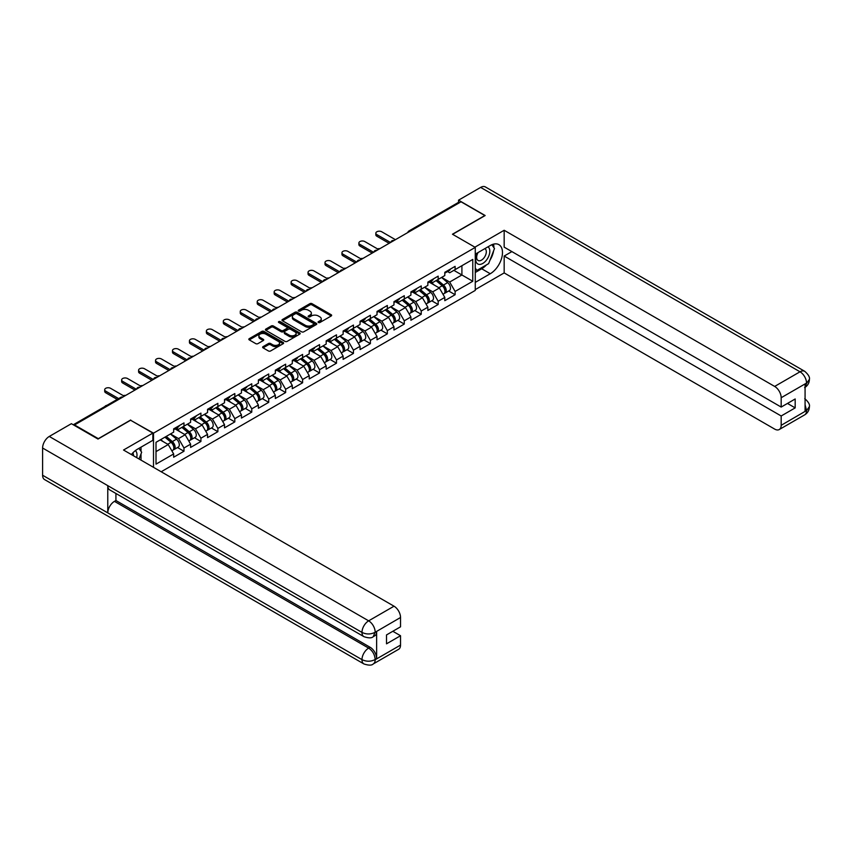 <?xml version="1.0" encoding="UTF-8"?>
<svg xmlns="http://www.w3.org/2000/svg" width="852" height="852" viewBox="0 0 852 852"><rect width="100%" height="100%" fill="white"/><g stroke="black" fill="none" stroke-linecap="round" stroke-linejoin="round"><path stroke-width="1.28" d="M318.382 322.514A1.054 0.607 0 0 0 319.883 322.514L331.204 315.975A1.512 0.873 0 0 0 331.652 315.357A1.512 0.873 0 0 0 331.204 314.739L312.013 303.663A1.512 0.873 0 0 0 309.883 303.663L298.551 310.203A1.054 0.607 0 0 0 300.042 311.065L301.512 310.213A4.824 2.79 0 0 1 308.339 310.213L309.936 311.14A4.824 2.79 0 0 1 311.353 313.11A4.824 2.79 0 0 1 309.936 315.08L308.467 315.922A1.054 0.607 0 0 0 309.968 316.784L311.427 315.943A4.824 2.79 0 0 1 318.254 315.943L319.851 316.869A4.824 2.79 0 0 1 321.268 318.84A4.824 2.79 0 0 1 319.851 320.81L318.382 321.651A1.054 0.607 0 0 0 318.382 322.514L318.382 321.651M263.076 346.626A1.512 0.873 0 0 0 262.629 347.243A1.512 0.873 0 0 0 263.076 347.861L268.455 350.971A1.512 0.873 0 0 0 270.595 350.971L283.173 343.707A1.512 0.873 0 0 0 283.61 343.09A1.512 0.873 0 0 0 283.173 342.472L263.982 331.396A1.512 0.873 0 0 0 261.852 331.396L249.263 338.659A1.512 0.873 0 0 0 248.827 339.277A1.512 0.873 0 0 0 249.263 339.884L255.77 343.644A1.512 0.873 0 0 0 257.9 343.644L263.289 340.534A1.512 0.873 0 0 0 263.726 339.916A1.512 0.873 0 0 0 263.289 339.309L260.062 337.445A4.036 2.332 0 0 1 258.88 335.794A4.036 2.332 0 0 1 261.372 333.643A4.036 2.332 0 0 1 265.771 334.144L278.402 341.439A4.036 2.332 0 0 1 279.584 343.09A4.036 2.332 0 0 1 277.092 345.241A4.036 2.332 0 0 1 272.693 344.74L270.595 343.526A1.512 0.873 0 0 0 268.455 343.526L263.076 346.626L263.076 347.861M130.697 419.993L98.331 438.673L74.539 424.946L461.038 201.796L484.831 215.535L452.455 234.225L475.267 247.389L153.509 433.157L130.697 420.302M301.619 331.822A1.512 0.873 0 0 0 303.749 331.822L316.337 324.559A1.512 0.873 0 0 0 316.774 323.941A1.512 0.873 0 0 0 316.337 323.334L297.146 312.247A1.512 0.873 0 0 0 295.005 312.247L282.427 319.511A1.512 0.873 0 0 0 281.98 320.128A1.512 0.873 0 0 0 282.427 320.746L301.619 331.822M279.168 322.738A1.054 0.607 0 0 1 280.244 322.887L299.734 334.144L287.167 341.396A1.512 0.873 0 0 1 285.037 341.396L265.845 330.32L265.845 329.085A1.512 0.873 0 0 0 265.409 329.703A1.512 0.873 0 0 0 265.845 330.32M265.845 329.085L271.234 325.975A1.512 0.873 0 0 1 273.364 325.975L281.149 330.469A1.512 0.873 0 0 0 283.279 330.469L286.847 328.403A1.512 0.873 0 0 0 287.294 327.796A1.512 0.873 0 0 0 286.847 327.179L278.753 322.503A1.054 0.607 0 0 1 280.244 321.641L299.755 332.898A1.512 0.873 0 0 1 300.192 333.515A1.512 0.873 0 0 1 299.755 334.133L299.755 332.898M153.509 467.343L153.509 433.157M161.166 471.763L475.267 290.415L475.267 247.389M177.535 447.534L183.979 451.251L183.979 447.992L178.547 438.588L170.506 433.945M183.979 451.251L173.659 457.215L173.659 453.946L156.012 464.138L156.012 442.316L173.659 432.124L173.659 428.865L183.979 422.901L183.979 426.17L190.603 422.336L190.603 419.077L200.923 413.124L200.923 416.383L207.558 412.56L207.558 409.301L217.878 403.337L217.878 406.596L224.502 402.772L224.502 399.513L234.822 393.549L234.822 396.819L241.446 392.985L241.446 389.726L251.766 383.773L251.766 387.032L258.39 383.208L258.39 379.949L268.71 373.985L268.71 377.244L275.334 373.421L275.334 370.162L285.654 364.198L285.654 367.468L292.289 363.634L292.289 360.375L302.609 354.421L302.609 357.68L309.233 353.857L309.233 350.598L319.553 344.634L319.553 347.893L326.178 344.07L326.178 340.811L336.497 334.847L336.497 338.116L343.122 334.282L343.122 331.023L353.442 325.07L353.442 328.329L360.066 324.505L360.066 321.247L370.386 315.283L370.386 318.541L377.021 314.718L377.021 311.459L387.34 305.495L387.34 308.765L393.965 304.931L393.965 301.672L404.285 295.719L404.285 298.977L410.909 295.154L410.909 291.895L421.229 285.931L421.229 289.19L427.853 285.367L427.853 282.108L438.173 276.144L438.173 279.413L444.797 275.579L444.797 272.32L455.117 266.367L455.117 269.626L472.775 259.434L472.775 281.256L455.117 291.448L449.686 282.044L441.655 277.401M448.674 290.99L455.117 294.717L455.117 291.448M455.117 294.717L444.797 300.671L444.797 297.412L438.173 301.235L432.741 291.831L424.701 287.188M431.73 300.777L438.173 304.494L438.173 301.235M438.173 304.494L427.853 310.458L427.853 307.189L421.229 311.023L415.797 301.608L407.757 296.975M414.786 310.554L421.229 314.281L421.229 311.023M421.229 314.281L410.909 320.235L410.909 316.976L404.285 320.799L398.853 311.395L390.812 306.752M397.841 320.341L404.285 324.069L404.285 320.799M404.285 324.069L393.965 330.022L393.965 326.763L387.34 330.587L381.909 321.183L373.868 316.539M380.887 330.129L387.34 333.846L387.34 330.587M387.34 333.846L377.021 339.81L377.021 336.54L370.386 340.374L364.954 330.959L356.924 326.327M363.942 339.905L370.386 343.633L370.386 340.374M370.386 343.633L360.066 349.586L360.066 346.327L353.442 350.151L348.01 340.747L339.969 336.103M346.998 349.693L353.442 353.42L353.442 350.151M353.442 353.42L343.122 359.374L343.122 356.115L336.497 359.938L331.066 350.534L323.025 345.891M330.054 359.48L336.497 363.197L336.497 359.938M336.497 363.197L326.178 369.161L326.178 365.891L319.553 369.725L314.122 360.311L306.081 355.678M313.11 369.257L319.553 372.984L319.553 369.725M319.553 372.984L309.233 378.938L309.233 375.679L302.609 379.502L297.178 370.098L289.137 365.455M296.155 379.044L302.609 382.772L302.609 379.502M302.609 382.772L292.289 388.725L292.289 385.466L285.654 389.289L280.223 379.885L272.193 375.242M279.211 388.832L285.654 392.548L285.654 389.289M285.654 392.548L275.334 398.512L275.334 395.243L268.71 399.077L263.279 389.662L255.238 385.029M262.267 398.608L268.71 402.336L268.71 399.077M268.71 402.336L258.39 408.289L258.39 405.03L251.766 408.853L246.334 399.45L238.294 394.806M245.323 408.396L251.766 412.123L251.766 408.853M251.766 412.123L241.446 418.076L241.446 414.817L234.822 418.641L229.39 409.237L221.35 404.593M228.379 418.183L234.822 421.9L234.822 418.641M234.822 421.9L224.502 427.864L224.502 424.594L217.878 428.428L212.446 419.014L204.405 414.381M211.424 427.96L217.878 431.687L217.878 428.428M217.878 431.687L207.558 437.64L207.558 434.382L200.923 438.205L195.491 428.801L187.461 424.158M194.48 437.747L200.923 441.474L200.923 438.205M200.923 441.474L190.603 447.428L190.603 444.169L183.979 447.992M176.449 428.087L178.547 429.301L183.979 426.17M178.547 438.588L185.172 434.754L175.033 428.907M190.603 444.169L185.172 434.754M193.393 418.311L195.491 419.514L200.923 416.383M195.491 428.801L202.126 424.978L191.988 419.12M207.558 434.382L202.126 424.978M210.337 408.523L212.446 409.737L217.878 406.596M212.446 419.014L219.07 415.19L208.932 409.333M224.502 424.594L219.07 415.19M227.292 398.736L229.39 399.95L234.822 396.819M229.39 409.237L236.015 405.403L225.876 399.556M241.446 414.817L236.015 405.403M244.236 388.959L246.334 390.163L251.766 387.032M246.334 399.45L252.959 395.626L242.82 389.769M258.39 405.03L252.959 395.626M261.181 379.172L263.279 380.386L268.71 377.244M263.279 389.662L269.903 385.839L259.764 379.981M275.334 395.243L269.903 385.839M278.125 369.385L280.223 370.599L285.654 367.468M280.223 379.885L286.858 376.052L276.719 370.205M292.289 385.466L286.858 376.052M295.069 359.608L297.178 360.811L302.609 357.68M297.178 370.098L303.802 366.275L293.663 360.417M309.233 375.679L303.802 366.275M312.024 349.821L314.122 351.035L319.553 347.893M314.122 360.311L320.746 356.487L310.607 350.63M326.178 365.891L320.746 356.487M328.968 340.033L331.066 341.247L336.497 338.116M331.066 350.534L337.69 346.7L327.551 340.853M343.122 356.115L337.69 346.7M345.912 330.257L348.01 331.46L353.442 328.329M348.01 340.747L354.634 336.923L344.496 331.066M360.066 346.327L354.634 336.923M362.856 320.469L364.954 321.683L370.386 318.541M364.954 330.959L371.589 327.136L361.45 321.279M377.021 336.54L371.589 327.136M379.8 310.682L381.909 311.896L387.34 308.765M381.909 321.183L388.533 317.349L378.394 311.502M393.965 326.763L388.533 317.349M396.755 300.905L398.853 302.109L404.285 298.977M398.853 311.395L405.477 307.572L395.339 301.714M410.909 316.976L405.477 307.572M413.699 291.118L415.797 292.332L421.229 289.19M415.797 301.608L422.422 297.785L412.283 291.927M427.853 307.189L422.422 297.785M430.643 281.33L432.741 282.544L438.173 279.413M432.741 291.831L439.366 287.997L429.227 282.15M444.797 297.412L439.366 287.997M459.409 202.733L410.206 231.148M409.514 231.552A2.3 1.331 120 0 1 410.089 231.084A2.3 1.331 60 0 0 408.939 230.977L458.152 202.563A2.3 1.331 60 0 1 459.303 202.68M447.588 271.554L449.686 272.757L455.117 269.626M449.686 282.044L461.912 274.983L461.912 265.707L472.775 259.434M453.871 270.35L472.775 281.256M74.539 424.946L74.539 425.51M156.012 451.603L168.227 444.542L160.187 439.898M173.659 453.946L168.227 444.542M318.808 322.663L319.851 322.056A4.824 2.79 0 0 0 321.268 320.086L321.268 318.84M311.353 313.11L311.353 314.367A4.824 2.79 0 0 1 309.936 316.337L308.893 316.933M331.204 314.739L331.204 315.975L312.013 304.92A1.512 0.873 0 0 0 309.883 304.92L298.977 311.214M316.316 324.569L297.146 313.504A1.512 0.873 0 0 0 295.005 313.504L282.449 320.757M313.664 324.378A1.054 0.607 0 0 0 313.664 323.515L296.826 313.792A1.054 0.607 0 0 0 295.325 313.792L293.78 314.676A4.824 2.79 0 0 0 292.364 316.646A4.824 2.79 0 0 0 293.78 318.616L305.293 325.272A4.824 2.79 0 0 0 312.12 325.272L313.664 324.378L313.664 325.634A1.054 0.607 0 0 0 313.973 325.198L313.973 323.941M292.364 316.646L292.364 317.902A4.824 2.79 0 0 0 293.78 319.873L293.78 318.616M313.664 325.634L312.12 326.518A4.824 2.79 0 0 1 305.293 326.518L293.78 319.873M265.867 330.331L271.234 327.232L271.234 325.975M287.294 327.796L287.294 329.042A1.512 0.873 0 0 1 286.847 329.66L283.279 331.726A1.512 0.873 0 0 1 281.149 331.726L273.364 327.232A1.512 0.873 0 0 0 271.234 327.232M289.222 335.134A4.036 2.332 0 0 0 293.62 335.635A4.036 2.332 0 0 0 296.113 333.483A4.036 2.332 0 0 0 294.93 331.843L290.479 329.266A1.512 0.873 0 0 0 288.349 329.266L284.77 331.332A1.512 0.873 0 0 0 284.334 331.95A1.512 0.873 0 0 0 284.77 332.568L289.222 335.134L289.222 336.391A4.036 2.332 0 0 0 293.62 336.891A4.036 2.332 0 0 0 296.113 334.74L296.113 333.483M284.334 331.95L284.334 333.207A1.512 0.873 0 0 0 284.77 333.814L284.77 332.568M289.222 336.391L284.77 333.814M279.584 343.09L279.584 344.346A4.036 2.332 0 0 1 277.092 346.498A4.036 2.332 0 0 1 272.693 345.987L270.595 344.772A1.512 0.873 0 0 0 268.455 344.772L263.098 347.872M258.88 335.794L258.88 337.051A4.036 2.332 0 0 0 260.062 338.691L260.062 337.445M263.289 339.309L263.289 340.534L260.062 338.691M283.152 343.718L263.982 332.653A1.512 0.873 0 0 0 261.852 332.653L249.285 339.905L249.263 338.659M379.875 248.656A3.461 1.992 0 0 0 377.521 248.912M443.509 286.751L442.752 286.315M444.478 293.216A5.069 2.929 -120 0 0 445.213 292.992A5.069 2.929 -120 0 0 446.128 289.446A5.069 2.929 -120 0 0 443.487 285.026L437.374 279.871M445.213 292.992L449.398 290.575A5.069 2.929 -120 0 0 450.314 287.028A5.069 2.929 -120 0 0 447.673 282.619L441.56 277.454M436.192 280.553L443.168 286.432A3.067 1.779 60 0 1 444.829 290.223M442.987 294.27L443.913 293.738A5.069 2.929 -120 0 0 444.829 290.202A5.069 2.929 -120 0 0 442.188 285.782L436.075 280.627M434.307 285.079L430.185 281.597M395.424 239.678L381.739 231.776A3.461 1.992 0 0 0 377.979 231.339A3.461 1.992 0 0 0 375.838 233.192A3.461 1.992 0 0 0 376.85 234.598L376.85 236.228A3.461 1.992 180 0 1 375.838 234.822L375.838 233.192M389.13 243.321L376.85 236.228M446.16 271.532A5.069 2.929 60 0 1 445.213 272.917A5.069 2.929 60 0 1 444.797 273.087M450.346 269.125A5.069 2.929 60 0 1 449.398 270.499L445.213 272.917M390.535 242.5L376.85 234.598M477.525 252.863A9.99 5.762 120 0 0 477.28 263.598A9.99 5.762 120 0 0 486.3 260.318A9.99 5.762 120 0 0 488.015 246.814M478.089 252.543A6.837 3.951 120 0 0 478.068 260.478A6.837 3.951 120 0 0 483.893 257.996A6.837 3.951 120 0 0 484.894 248.635A6.837 3.951 120 0 0 484.873 248.624M491.828 244.726L494.49 248.528L488.633 263.641L476.907 270.404L475.267 268.092M475.267 269.466L476.907 270.404M136.661 457.609A9.99 5.762 120 0 0 135.34 450.633M133.476 455.777A6.837 3.951 120 0 0 132.774 452.966M138.94 448.344L141.666 452.231L139.046 458.983M486.471 264.887A17.285 9.979 120 0 1 481.678 268.774L490.262 273.737A17.285 9.979 120 0 0 501.551 258.507A17.285 9.979 120 0 0 498.899 244.652A17.285 9.979 120 0 0 490.262 245.514L475.267 254.162M490.262 273.737L475.267 282.385M475.267 289.605L504.171 272.917L504.171 256.047L781.178 415.978L781.178 425.318L806.695 410.451L805.076 411.207L805.076 384.241L806.535 383.08L781.178 397.724A9.212 5.325 -120 0 0 774.66 386.435L800.017 371.791L480.645 187.408L458.546 200.167L485.161 215.535L452.625 234.311M511.882 251.596L504.171 256.047M787.472 403.433L795.182 407.884L795.182 398.981L781.178 407.064L504.171 247.144L504.171 230.274L774.66 386.435M474.894 247.176L504.171 230.274M504.171 272.917L774.66 429.088A9.212 5.325 -120 0 0 779.26 429.536A9.212 5.325 -120 0 0 781.178 425.318M480.645 187.408A9.447 5.453 -60 0 1 485.374 186.939L804.746 371.323A9.447 5.453 -60 0 0 800.017 371.791A9.212 5.325 60 0 1 806.535 383.08M458.546 202.456L458.546 200.167M781.178 407.064L781.178 397.724M795.182 407.884L781.178 415.978M489.9 260.361A17.285 9.979 120 0 0 493.617 250.776M493.904 247.676A17.285 9.979 120 0 0 493.468 244.151M481.678 268.774L475.267 272.48M475.267 270.467L476.14 269.967M805.076 404.764L806.535 410.366M804.746 398.608C808.452 401.942 810.007 404.604 809.4 406.596L806.706 410.451M804.746 371.323C808.452 374.624 809.996 377.319 809.4 379.385L806.706 383.176M363.932 636.668A9.447 5.453 -60 0 1 361.972 632.408C366.317 634.495 370.663 634.484 374.997 632.354L373.261 636.657C371.717 638.233 368.607 638.233 363.932 636.668L109.738 489.911A9.447 5.453 -60 0 1 107.778 485.651L42.6 448.024A9.447 5.453 -60 0 1 49.278 436.448L71.387 423.689L98.001 439.057L130.59 420.238L152.859 433.093L152.859 440.314L137.438 449.217A17.285 9.979 120 0 0 131.378 454.563M152.859 433.093L123.529 450.026L394.018 606.198A9.212 5.325 60 0 1 400.536 617.487L400.536 626.827L386.52 634.921L386.52 643.824L400.536 635.73L400.536 645.081A9.212 5.325 60 0 1 398.63 649.299L373.261 663.942A9.212 5.325 -120 0 0 375.168 659.725L400.536 645.081M140.644 459.91L144.276 462.008M141.017 459.686L141.017 453.892M141.017 451.304L141.017 447.14M373.261 663.942C371.791 665.508 368.682 665.508 363.932 663.953L44.56 479.57A9.447 5.453 -60 0 1 42.6 475.246L107.778 512.872A9.447 5.453 -60 0 1 114.456 501.359L368.65 648.116L370.119 647.275A9.212 5.325 60 0 1 376.637 658.564L376.637 631.598A9.212 5.325 60 0 1 374.731 635.816L373.261 636.657M42.6 448.024L42.6 475.246M49.278 436.448L368.65 620.842A9.447 5.453 -60 0 0 361.972 632.408L107.778 485.651L107.778 512.872L361.972 659.629C366.307 661.727 370.652 661.727 375.008 659.629L375.168 659.725M400.536 635.73L392.825 631.279M115.925 493.489L115.925 500.518L370.119 647.275M115.925 500.518L114.456 501.359M362.931 258.444A3.461 1.992 0 0 0 360.577 258.688M426.564 296.539L425.798 296.102M427.534 303.003A5.069 2.929 -120 0 0 428.268 302.769A5.069 2.929 -120 0 0 429.184 299.233A5.069 2.929 -120 0 0 426.543 294.813L420.43 289.659M428.268 302.769L432.454 300.362A5.069 2.929 -120 0 0 433.359 296.815A5.069 2.929 -120 0 0 430.729 292.396L424.615 287.241M419.248 290.33L426.224 296.219A3.067 1.779 60 0 1 427.885 300M426.043 304.058L426.969 303.525A5.069 2.929 -120 0 0 427.874 299.979A5.069 2.929 -120 0 0 425.244 295.569L419.12 290.404M417.363 294.867L413.241 291.384M345.987 268.22A3.461 1.992 0 0 0 343.633 268.476M409.62 306.326L408.853 305.879M410.589 312.78A5.069 2.929 -120 0 0 411.324 312.556A5.069 2.929 -120 0 0 412.24 309.01A5.069 2.929 -120 0 0 409.599 304.601L403.486 299.435M411.324 312.556L415.51 310.139A5.069 2.929 -120 0 0 416.415 306.603A5.069 2.929 -120 0 0 413.774 302.183L407.661 297.028M402.304 300.117L409.279 306.006A3.067 1.779 60 0 1 410.941 309.787M409.098 313.845L410.025 313.312A5.069 2.929 -120 0 0 410.93 309.766A5.069 2.929 -120 0 0 408.289 305.346L402.176 300.192M400.419 304.643L396.286 301.171M329.042 278.008A3.461 1.992 0 0 0 326.689 278.263M392.665 316.103L391.909 315.666M393.645 322.567A5.069 2.929 -120 0 0 394.38 322.344A5.069 2.929 -120 0 0 395.285 318.797A5.069 2.929 -120 0 0 392.655 314.377L386.531 309.223M394.38 322.344L398.566 319.926A5.069 2.929 -120 0 0 399.471 316.38A5.069 2.929 -120 0 0 396.83 311.97L390.717 306.805M385.36 309.904L392.335 315.783A3.067 1.779 60 0 1 393.986 319.575M392.154 323.622L393.07 323.089A5.069 2.929 -120 0 0 393.986 319.553A5.069 2.929 -120 0 0 391.345 315.133L385.232 309.979M383.475 314.431L379.342 310.948M312.098 287.795A3.461 1.992 0 0 0 309.745 288.04M375.721 325.89L374.965 325.453M376.69 332.355A5.069 2.929 -120 0 0 377.436 332.12A5.069 2.929 -120 0 0 378.341 328.584A5.069 2.929 -120 0 0 375.7 324.165L369.587 319.01M377.436 332.12L381.611 329.713A5.069 2.929 -120 0 0 382.527 326.167A5.069 2.929 -120 0 0 379.885 321.747L373.772 316.593M368.415 319.692L375.391 325.57A3.067 1.779 60 0 1 377.042 329.351M375.21 333.409L376.126 332.876A5.069 2.929 -120 0 0 377.042 329.33A5.069 2.929 -120 0 0 374.401 324.921L368.288 319.756M366.52 324.218L362.398 320.735M295.143 297.572A3.461 1.992 0 0 0 292.79 297.827M358.777 335.677L358.021 335.23M359.746 342.131A5.069 2.929 -120 0 0 360.481 341.908A5.069 2.929 -120 0 0 361.397 338.361A5.069 2.929 -120 0 0 358.756 333.952L352.643 328.787M360.481 341.908L364.667 339.49A5.069 2.929 -120 0 0 365.583 335.954A5.069 2.929 -120 0 0 362.941 331.534L356.828 326.38M351.461 329.468L358.436 335.358A3.067 1.779 60 0 1 360.098 339.139M358.255 343.196L359.182 342.664A5.069 2.929 -120 0 0 360.098 339.117A5.069 2.929 -120 0 0 357.457 334.698L351.343 329.543M349.576 333.995L345.454 330.523M378.48 249.466L364.794 241.563A3.461 1.992 0 0 0 361.024 241.127A3.461 1.992 0 0 0 358.894 242.969A3.461 1.992 0 0 0 359.906 244.386L359.906 246.015A3.461 1.992 180 0 1 358.894 244.599L358.894 242.969M372.186 253.097L359.906 246.015M429.216 281.32A5.069 2.929 60 0 1 428.268 282.704A5.069 2.929 60 0 1 427.853 282.875M433.402 278.902A5.069 2.929 60 0 1 432.454 280.287L428.268 282.704M373.591 252.288L359.906 244.386M361.536 259.242L347.85 251.34A3.461 1.992 0 0 0 344.08 250.914A3.461 1.992 0 0 0 341.95 252.756A3.461 1.992 0 0 0 342.962 254.162L342.962 255.792A3.461 1.992 180 0 1 341.95 254.386L341.95 252.756M355.231 262.885L342.962 255.792M412.272 291.107A5.069 2.929 60 0 1 411.324 292.481A5.069 2.929 60 0 1 410.909 292.662M416.447 288.69A5.069 2.929 60 0 1 415.51 290.074L411.324 292.481M356.647 262.065L342.962 254.162M344.591 269.03L330.906 261.127A3.461 1.992 0 0 0 327.136 260.691A3.461 1.992 0 0 0 325.006 262.544A3.461 1.992 0 0 0 326.018 263.95L326.018 265.579A3.461 1.992 180 0 1 325.006 264.173L325.006 262.544M338.287 272.672L326.018 265.579M395.317 300.884A5.069 2.929 60 0 1 394.38 302.268A5.069 2.929 60 0 1 393.965 302.439M399.503 298.477A5.069 2.929 60 0 1 398.566 299.851L394.38 302.268M339.703 271.852L326.018 263.95M327.647 278.817L313.951 270.915A3.461 1.992 0 0 0 310.192 270.478A3.461 1.992 0 0 0 308.051 272.32A3.461 1.992 0 0 0 309.063 273.737L309.063 275.366A3.461 1.992 180 0 1 308.051 273.95L308.051 272.32M321.342 282.449L309.063 275.366M378.373 310.671A5.069 2.929 60 0 1 377.436 312.056A5.069 2.929 60 0 1 377.021 312.226M382.559 308.254A5.069 2.929 60 0 1 381.611 309.638L377.436 312.056M322.759 281.639L309.063 273.737M310.692 288.594L297.007 280.691A3.461 1.992 0 0 0 293.248 280.265A3.461 1.992 0 0 0 291.107 282.108A3.461 1.992 0 0 0 292.119 283.514L292.119 285.143A3.461 1.992 180 0 1 291.107 283.737L291.107 282.108M304.398 292.236L292.119 285.143M361.429 320.458A5.069 2.929 60 0 1 360.481 321.832A5.069 2.929 60 0 1 360.066 322.013M365.615 318.041A5.069 2.929 60 0 1 364.667 319.425L360.481 321.832M305.804 291.416L292.119 283.514M278.199 307.359A3.461 1.992 0 0 0 275.846 307.615M341.833 345.454L341.066 345.017M342.802 351.919A5.069 2.929 -120 0 0 343.537 351.695A5.069 2.929 -120 0 0 344.453 348.148A5.069 2.929 -120 0 0 341.812 343.729L335.699 338.574M343.537 351.695L347.722 349.277A5.069 2.929 -120 0 0 348.638 345.731A5.069 2.929 -120 0 0 345.997 341.322L339.884 336.157M334.517 339.256L341.492 345.135A3.067 1.779 60 0 1 343.154 348.926M341.311 352.973L342.238 352.44A5.069 2.929 -120 0 0 343.143 348.905A5.069 2.929 -120 0 0 340.512 344.485L334.389 339.33M332.631 343.782L328.51 340.299M293.748 298.381L280.063 290.479A3.461 1.992 0 0 0 276.293 290.042A3.461 1.992 0 0 0 274.163 291.895A3.461 1.992 0 0 0 275.175 293.301L275.175 294.93A3.461 1.992 180 0 1 274.163 293.525L274.163 291.895M287.454 302.023L275.175 294.93M344.485 330.235A5.069 2.929 60 0 1 343.537 331.62A5.069 2.929 60 0 1 343.122 331.79M348.67 327.828A5.069 2.929 60 0 1 347.722 329.202L343.537 331.62M288.86 301.203L275.175 293.301M261.255 317.146A3.461 1.992 0 0 0 258.901 317.391M324.889 355.241L324.122 354.805M325.858 361.706A5.069 2.929 -120 0 0 326.593 361.472A5.069 2.929 -120 0 0 327.509 357.936A5.069 2.929 -120 0 0 324.868 353.516L318.755 348.362M326.593 361.472L330.778 359.065A5.069 2.929 -120 0 0 331.684 355.518A5.069 2.929 -120 0 0 329.042 351.099L322.929 345.944M317.572 349.043L324.548 354.922A3.067 1.779 60 0 1 326.209 358.703M324.367 362.76L325.294 362.228A5.069 2.929 -120 0 0 326.199 358.681A5.069 2.929 -120 0 0 323.558 354.272L317.445 349.107M315.687 353.569L311.555 350.087M276.804 308.168L263.119 300.266A3.461 1.992 0 0 0 259.349 299.829A3.461 1.992 0 0 0 257.219 301.672A3.461 1.992 0 0 0 258.231 303.088L258.231 304.718A3.461 1.992 180 0 1 257.219 303.301L257.219 301.672M270.499 311.8L258.231 304.718M327.541 340.023A5.069 2.929 60 0 1 326.593 341.407A5.069 2.929 60 0 1 326.178 341.577M331.716 337.605A5.069 2.929 60 0 1 330.778 338.99L326.593 341.407M271.916 310.991L258.231 303.088M244.311 326.923A3.461 1.992 0 0 0 241.957 327.179M307.934 365.029L307.178 364.581M308.914 371.483A5.069 2.929 -120 0 0 309.649 371.259A5.069 2.929 -120 0 0 310.554 367.713A5.069 2.929 -120 0 0 307.923 363.303L301.8 358.138M309.649 371.259L313.834 368.841A5.069 2.929 -120 0 0 314.739 365.306A5.069 2.929 -120 0 0 312.098 360.886L305.985 355.731M300.628 358.82L307.604 364.709A3.067 1.779 60 0 1 309.255 368.49M307.423 372.548L308.349 372.015A5.069 2.929 -120 0 0 309.255 368.469A5.069 2.929 -120 0 0 306.613 364.049L300.5 358.894M298.743 363.346L294.611 359.874M259.86 317.945L246.175 310.043A3.461 1.992 0 0 0 242.405 309.617A3.461 1.992 0 0 0 240.275 311.459A3.461 1.992 0 0 0 241.286 312.865L241.286 314.495A3.461 1.992 180 0 1 240.275 313.089L240.275 311.459M253.555 321.587L241.286 314.495M310.597 349.81A5.069 2.929 60 0 1 309.649 351.184A5.069 2.929 60 0 1 309.233 351.365M314.771 347.392A5.069 2.929 60 0 1 313.834 348.777L309.649 351.184M254.972 320.767L241.286 312.865M227.367 336.71A3.461 1.992 0 0 0 225.013 336.966M290.99 374.805L290.234 374.369M291.97 381.27A5.069 2.929 -120 0 0 292.705 381.046A5.069 2.929 -120 0 0 293.61 377.5A5.069 2.929 -120 0 0 290.969 373.08L284.856 367.926M292.705 381.046L296.879 378.629A5.069 2.929 -120 0 0 297.795 375.082A5.069 2.929 -120 0 0 295.154 370.673L289.041 365.508M283.684 368.607L290.66 374.486A3.067 1.779 60 0 1 292.311 378.277M290.479 382.324L291.395 381.792A5.069 2.929 -120 0 0 292.311 378.256A5.069 2.929 -120 0 0 289.669 373.836L283.556 368.682M281.788 373.133L277.667 369.651M242.916 327.732L229.231 319.83A3.461 1.992 0 0 0 225.46 319.393A3.461 1.992 0 0 0 223.32 321.247A3.461 1.992 0 0 0 224.342 322.652L224.342 324.282A3.461 1.992 180 0 1 223.32 322.876L223.32 321.247M236.611 331.375L224.342 324.282M293.642 359.587A5.069 2.929 60 0 1 292.705 360.971A5.069 2.929 60 0 1 292.289 361.142M297.827 357.18A5.069 2.929 60 0 1 296.879 358.554L292.705 360.971M238.027 330.555L224.342 322.652M210.412 346.498A3.461 1.992 0 0 0 208.058 346.743M274.046 384.593L273.29 384.156M275.015 391.057A5.069 2.929 -120 0 0 275.76 390.823A5.069 2.929 -120 0 0 276.666 387.287A5.069 2.929 -120 0 0 274.024 382.868L267.911 377.713M275.76 390.823L279.935 388.416A5.069 2.929 -120 0 0 280.851 384.87A5.069 2.929 -120 0 0 278.21 380.45L272.097 375.295M266.74 378.394L273.705 384.273A3.067 1.779 60 0 1 275.366 388.054M273.524 392.112L274.45 391.579A5.069 2.929 -120 0 0 275.366 388.033A5.069 2.929 -120 0 0 272.725 383.624L266.612 378.458M264.844 382.921L260.723 379.438M225.972 337.52L212.276 329.618A3.461 1.992 0 0 0 208.516 329.181A3.461 1.992 0 0 0 206.376 331.023A3.461 1.992 0 0 0 207.387 332.44L207.387 334.069A3.461 1.992 180 0 1 206.376 332.653L206.376 331.023M219.667 341.151L207.387 334.069M276.698 369.374A5.069 2.929 60 0 1 275.76 370.758A5.069 2.929 60 0 1 275.334 370.929M280.883 366.956A5.069 2.929 60 0 1 279.935 368.341L275.76 370.758M221.083 340.342L207.387 332.44M193.468 356.274A3.461 1.992 0 0 0 191.114 356.53M257.102 394.38L256.335 393.933M258.071 400.834A5.069 2.929 -120 0 0 258.806 400.61A5.069 2.929 -120 0 0 259.722 397.064A5.069 2.929 -120 0 0 257.08 392.655L250.967 387.49M258.806 400.61L262.991 398.193A5.069 2.929 -120 0 0 263.907 394.657A5.069 2.929 -120 0 0 261.266 390.237L255.153 385.083M249.785 388.171L256.761 394.061A3.067 1.779 60 0 1 258.422 397.841M256.58 401.899L257.506 401.367A5.069 2.929 -120 0 0 258.412 397.82A5.069 2.929 -120 0 0 255.781 393.4L249.668 388.246M247.9 392.697L243.778 389.226M209.017 347.296L195.332 339.394A3.461 1.992 0 0 0 191.562 338.968A3.461 1.992 0 0 0 189.432 340.811A3.461 1.992 0 0 0 190.443 342.216L190.443 343.846A3.461 1.992 180 0 1 189.432 342.44L189.432 340.811M202.723 350.939L190.443 343.846M259.753 379.161A5.069 2.929 60 0 1 258.806 380.535A5.069 2.929 60 0 1 258.39 380.716M263.939 376.744A5.069 2.929 60 0 1 262.991 378.128L258.806 380.535M204.129 350.119L190.443 342.216M176.524 366.062A3.461 1.992 0 0 0 174.17 366.317M240.157 404.157L239.391 403.72M241.127 410.621A5.069 2.929 -120 0 0 241.861 410.398A5.069 2.929 -120 0 0 242.777 406.851A5.069 2.929 -120 0 0 240.136 402.432L234.023 397.277M241.861 410.398L246.047 407.98A5.069 2.929 -120 0 0 246.952 404.434A5.069 2.929 -120 0 0 244.311 400.025L238.198 394.859M232.841 397.959L239.817 403.837A3.067 1.779 60 0 1 241.478 407.629M239.636 411.676L240.562 411.143A5.069 2.929 -120 0 0 241.467 407.607A5.069 2.929 -120 0 0 238.826 403.188L232.713 398.033M230.956 402.485L226.824 399.002M192.073 357.084L178.387 349.182A3.461 1.992 0 0 0 174.617 348.745A3.461 1.992 0 0 0 172.487 350.598A3.461 1.992 0 0 0 173.499 352.004L173.499 353.633A3.461 1.992 180 0 1 172.487 352.227L172.487 350.598M185.779 360.726L173.499 353.633M242.809 388.938A5.069 2.929 60 0 1 241.861 390.322A5.069 2.929 60 0 1 241.446 390.493M246.984 386.531A5.069 2.929 60 0 1 246.047 387.905L241.861 390.322M187.184 359.906L173.499 352.004M159.58 375.849A3.461 1.992 0 0 0 157.226 376.094M223.203 413.944L222.447 413.508M224.182 420.409A5.069 2.929 -120 0 0 224.917 420.174A5.069 2.929 -120 0 0 225.823 416.639A5.069 2.929 -120 0 0 223.192 412.219L217.079 407.064M224.917 420.174L229.103 417.768A5.069 2.929 -120 0 0 230.008 414.221A5.069 2.929 -120 0 0 227.367 409.801L221.254 404.647M215.897 407.746L222.873 413.625A3.067 1.779 60 0 1 224.534 417.405M222.691 421.463L223.618 420.931A5.069 2.929 -120 0 0 224.523 417.384A5.069 2.929 -120 0 0 221.882 412.975L215.769 407.81M214.012 412.272L209.88 408.79M175.129 366.871L161.443 358.969A3.461 1.992 0 0 0 157.673 358.532A3.461 1.992 0 0 0 155.543 360.375A3.461 1.992 0 0 0 156.555 361.791L156.555 363.421A3.461 1.992 180 0 1 155.543 362.004L155.543 360.375M168.824 370.503L156.555 363.421M225.865 398.725A5.069 2.929 60 0 1 224.917 400.11A5.069 2.929 60 0 1 224.502 400.28M230.04 396.308A5.069 2.929 60 0 1 229.103 397.692L224.917 400.11M170.24 369.693L156.555 361.791M142.635 385.626A3.461 1.992 0 0 0 140.282 385.881M206.259 423.732L205.502 423.284M207.238 430.185A5.069 2.929 -120 0 0 207.973 429.962A5.069 2.929 -120 0 0 208.878 426.415A5.069 2.929 -120 0 0 206.237 422.006L200.124 416.841M207.973 429.962L212.148 427.544A5.069 2.929 -120 0 0 213.064 424.008A5.069 2.929 -120 0 0 210.423 419.589L204.31 414.434M198.953 417.523L205.928 423.412A3.067 1.779 60 0 1 207.579 427.193M205.747 431.25L206.663 430.718A5.069 2.929 -120 0 0 207.579 427.171A5.069 2.929 -120 0 0 204.938 422.752L198.825 417.597M197.057 422.049L192.935 418.577M158.184 376.648L144.499 368.746A3.461 1.992 0 0 0 140.729 368.32A3.461 1.992 0 0 0 138.599 370.162A3.461 1.992 0 0 0 139.611 371.568L139.611 373.197A3.461 1.992 180 0 1 138.599 371.791L138.599 370.162M151.88 380.29L139.611 373.197M208.91 408.513A5.069 2.929 60 0 1 207.973 409.887A5.069 2.929 60 0 1 207.558 410.068M213.096 406.095A5.069 2.929 60 0 1 212.148 407.48L207.973 409.887M153.296 379.47L139.611 371.568M125.691 395.413A3.461 1.992 0 0 0 123.327 395.669M189.314 433.508L188.558 433.072M190.284 439.973A5.069 2.929 -120 0 0 191.029 439.749A5.069 2.929 -120 0 0 191.934 436.203A5.069 2.929 -120 0 0 189.293 431.783L183.18 426.628M191.029 439.749L195.204 437.332A5.069 2.929 -120 0 0 196.12 433.785A5.069 2.929 -120 0 0 193.479 429.376L187.365 424.211M182.008 427.31L188.974 433.189A3.067 1.779 60 0 1 190.635 436.98M188.793 441.027L189.719 440.495A5.069 2.929 -120 0 0 190.635 436.959A5.069 2.929 -120 0 0 187.994 432.539L181.881 427.385M180.113 431.836L175.991 428.354M141.24 386.435L127.544 378.533A3.461 1.992 0 0 0 123.785 378.096A3.461 1.992 0 0 0 121.644 379.949A3.461 1.992 0 0 0 122.656 381.355L122.656 382.985A3.461 1.992 180 0 1 121.644 381.579L121.644 379.949M134.935 390.078L122.656 382.985M191.966 418.289A5.069 2.929 60 0 1 191.029 419.674A5.069 2.929 60 0 1 190.603 419.844M196.152 415.882A5.069 2.929 60 0 1 195.204 417.256L191.029 419.674M136.352 389.257L122.656 381.355M107.032 405.275A3.461 1.992 0 0 0 104.892 406.51M172.37 443.296L171.603 442.859M173.339 449.76A5.069 2.929 -120 0 0 174.074 449.526A5.069 2.929 -120 0 0 174.99 445.99A5.069 2.929 -120 0 0 172.349 441.57L166.236 436.416M174.074 449.526L178.26 447.119A5.069 2.929 -120 0 0 179.176 443.572A5.069 2.929 -120 0 0 176.534 439.153L170.421 433.998M165.054 437.097L172.029 442.976A3.067 1.779 60 0 1 173.691 446.757M171.848 450.815L172.775 450.282A5.069 2.929 -120 0 0 173.691 446.736A5.069 2.929 -120 0 0 171.05 442.326L164.937 437.161M163.169 441.624L160.751 439.579M124.285 396.223L110.6 388.32A3.461 1.992 0 0 0 106.83 387.884A3.461 1.992 0 0 0 104.7 389.726A3.461 1.992 0 0 0 105.712 391.143L105.712 392.772A3.461 1.992 180 0 1 104.7 391.356L104.7 389.726M117.203 399.407L105.712 392.772M175.022 428.077A5.069 2.929 60 0 1 174.074 429.461A5.069 2.929 60 0 1 173.659 429.632M179.208 425.659A5.069 2.929 60 0 1 178.26 427.044L174.074 429.461M118.62 398.587L105.712 391.143M122.113 397.469L73.943 425.159M122.592 397.202A2.3 1.331 -60 0 0 122.006 397.415A2.3 1.331 -120 0 0 120.856 397.298L73.261 424.775M392.559 241.329A2.3 1.331 120 0 1 393.145 240.871A2.3 1.331 -60 0 1 393.73 240.658M375.615 251.116A2.3 1.331 120 0 1 376.201 250.658A2.3 1.331 -60 0 1 376.786 250.445M358.671 260.904A2.3 1.331 120 0 1 359.256 260.435A2.3 1.331 -60 0 1 359.842 260.222M341.727 270.68A2.3 1.331 120 0 1 342.312 270.222A2.3 1.331 -60 0 1 342.898 270.009M324.782 280.468A2.3 1.331 120 0 1 325.357 280.01A2.3 1.331 -60 0 1 325.943 279.797M307.828 290.255A2.3 1.331 120 0 1 308.413 289.786A2.3 1.331 -60 0 1 308.999 289.573M290.883 300.032A2.3 1.331 120 0 1 291.469 299.574A2.3 1.331 -60 0 1 292.055 299.361M273.939 309.819A2.3 1.331 120 0 1 274.525 309.361A2.3 1.331 -60 0 1 275.111 309.148M256.995 319.606A2.3 1.331 120 0 1 257.581 319.138A2.3 1.331 -60 0 1 258.167 318.925M240.051 329.383A2.3 1.331 120 0 1 240.637 328.925A2.3 1.331 -60 0 1 241.212 328.712M223.096 339.171A2.3 1.331 120 0 1 223.682 338.713A2.3 1.331 -60 0 1 224.268 338.5M206.152 348.958A2.3 1.331 120 0 1 206.738 348.489A2.3 1.331 -60 0 1 207.324 348.276M189.208 358.735A2.3 1.331 120 0 1 189.794 358.277A2.3 1.331 -60 0 1 190.379 358.064M172.264 368.522A2.3 1.331 120 0 1 172.85 368.064A2.3 1.331 -60 0 1 173.435 367.851M155.32 378.309A2.3 1.331 120 0 1 155.905 377.841A2.3 1.331 -60 0 1 156.48 377.628M138.365 388.086A2.3 1.331 120 0 1 138.951 387.628A2.3 1.331 -60 0 1 139.536 387.415M319.851 322.056L319.851 320.81M308.467 316.784L308.467 315.922M309.936 316.337L309.936 315.08M298.551 311.065L298.551 310.203M309.883 304.92L309.883 303.663M312.013 304.92L312.013 303.663M282.427 320.746L282.427 319.511M295.005 313.504L295.005 312.247M297.146 313.504L297.146 312.247M316.337 324.559L316.337 323.334M305.293 326.518L305.293 325.272M312.12 326.518L312.12 325.272M273.364 327.232L273.364 325.975M281.149 331.726L281.149 330.469M283.279 331.726L283.279 330.469M286.847 329.66L286.847 328.403M280.244 322.887L280.244 321.641M268.455 344.772L268.455 343.526M270.595 344.772L270.595 343.526M272.693 345.987L272.693 344.74M261.852 332.653L261.852 331.396M263.982 332.653L263.982 331.396M283.173 343.707L283.173 342.472M443.487 285.026L447.673 282.619M438.855 287.71L442.188 285.782M809.4 406.628C809.293 410.249 807.707 412.996 804.629 414.892A9.212 5.325 -120 0 0 806.535 410.675M805.076 387.298L806.535 383.389M376.637 658.564L375.018 659.629M400.536 617.487L375.008 632.354M375.168 632.44L376.637 631.598M375.168 632.131A9.212 5.325 60 0 0 368.65 620.842L394.018 606.198M363.932 663.953A9.447 5.453 -60 0 1 361.972 659.629A9.447 5.453 -60 0 1 368.65 648.116C372.58 650.747 374.752 654.517 375.168 659.405M426.543 294.813L430.729 292.396M421.91 297.486L425.244 295.569M409.599 304.601L413.774 302.183M404.966 307.274L408.289 305.346M392.655 314.377L396.83 311.97M388.011 317.061L391.345 315.133M375.7 324.165L379.885 321.747M371.067 326.838L374.401 324.921M358.756 333.952L362.941 331.534M354.123 336.625L357.457 334.698M341.812 343.729L345.997 341.322M337.179 346.413L340.512 344.485M324.868 353.516L329.042 351.099M320.235 356.189L323.558 354.272M307.923 363.303L312.098 360.886M303.28 365.977L306.613 364.049M290.969 373.08L295.154 370.673M286.336 375.764L289.669 373.836M274.024 382.868L278.21 380.45M269.392 385.541L272.725 383.624M257.08 392.655L261.266 390.237M252.448 395.328L255.781 393.4M240.136 402.432L244.311 400.025M235.503 405.115L238.826 403.188M223.192 412.219L227.367 409.801M218.549 414.892L221.882 412.975M206.237 422.006L210.423 419.589M201.605 424.679L204.938 422.752M189.293 431.783L193.479 429.376M184.66 434.467L187.994 432.539M172.349 441.57L176.534 439.153M167.716 444.243L171.05 442.326M408.939 230.977A2.3 2.3 0 0 0 407.831 232.511M393.89 240.573A2.3 2.3 0 0 0 390.887 242.298M376.935 250.35A2.3 2.3 0 0 0 373.943 252.085M359.991 260.137A2.3 2.3 0 0 0 356.999 261.862M343.047 269.924A2.3 2.3 0 0 0 340.055 271.65M326.103 279.701A2.3 2.3 0 0 0 323.1 281.437M309.159 289.488A2.3 2.3 0 0 0 306.156 291.214M292.204 299.276A2.3 2.3 0 0 0 289.211 301.001M275.26 309.052A2.3 2.3 0 0 0 272.267 310.788M258.316 318.84A2.3 2.3 0 0 0 255.323 320.565M241.372 328.627A2.3 2.3 0 0 0 238.368 330.352M224.427 338.404A2.3 2.3 0 0 0 221.424 340.14M207.483 348.191A2.3 2.3 0 0 0 204.48 349.916M190.529 357.978A2.3 2.3 0 0 0 187.536 359.704M173.584 367.755A2.3 2.3 0 0 0 170.592 369.491M156.64 377.542A2.3 2.3 0 0 0 153.637 379.278M139.696 387.33A2.3 2.3 0 0 0 136.693 389.055M122.752 397.107A2.3 2.3 0 0 0 120.856 397.298M779.26 429.536L804.629 414.892M809.4 379.417C809.272 382.995 807.685 385.732 804.629 387.617"/></g></svg>
